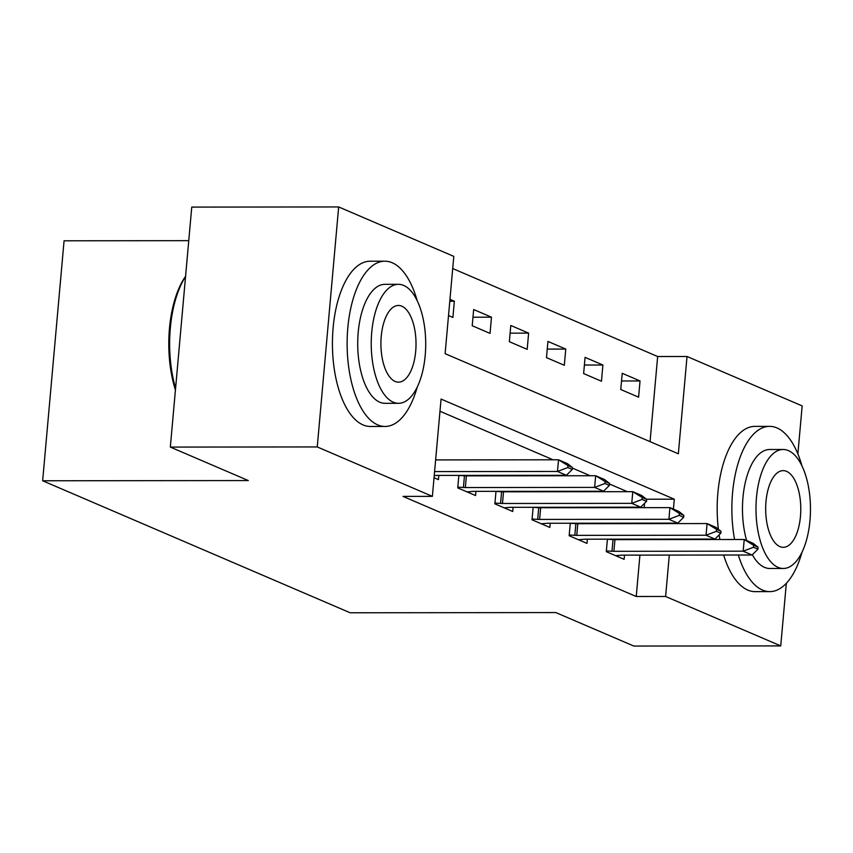 <?xml version="1.0" encoding="UTF-8"?>
<svg xmlns="http://www.w3.org/2000/svg" width="853" height="853" viewBox="0 0 853 853"><rect width="100%" height="100%" fill="white"/><g stroke="black" fill="none" stroke-linecap="round" stroke-linejoin="round"><path stroke-width="1.28" d="M188.758 240.663L64.071 240.791L42.65 480.772L350.156 612.774L555.836 612.571L633.832 646.052L780.74 645.902L665.617 596.482L669.306 555.09M42.65 480.772L248.33 480.559L170.333 447.089L191.754 207.098L338.662 206.948L453.796 256.369L445.117 353.664L678.348 453.785L687.028 356.49L802.161 405.911L797.875 453.913M650.05 441.641L657.652 356.522L452.708 268.546M657.652 356.522L687.028 356.49M448.518 315.578L452.9 317.455L454.35 301.237L449.957 299.36M472.21 325.75L490.038 333.395L491.488 317.188L473.66 309.532L472.21 325.75M509.348 341.69L527.175 349.346L528.625 333.128L510.798 325.473L509.348 341.69M546.485 357.631L564.313 365.287L565.763 349.069L547.935 341.413L546.485 357.631M583.633 373.571L601.461 381.227L602.9 365.009L585.073 357.364L583.633 373.571M620.771 389.522L638.598 397.167L640.038 380.95L622.221 373.305L620.771 389.522M673.412 509.113L674.296 499.186L441.065 399.065L432.375 496.361L403 496.393L636.231 596.503L639.921 555.122M644.164 507.642L644.548 503.313M627.36 491.68L609.5 484.014M590.223 475.739L572.363 468.073M553.085 459.799L439.977 411.242M434.038 477.723L438.431 479.61L438.805 475.42M458.861 475.398L457.741 487.895L475.569 495.55L475.942 491.36M468.915 475.857L467.828 475.388M495.998 491.339L494.879 503.846L512.706 511.491L513.079 507.311M506.064 491.808L504.965 491.339M533.136 507.29L532.016 519.786L549.844 527.442L550.217 523.252M543.201 507.748L542.103 507.279M570.273 523.23L569.154 535.727L586.981 543.382L587.354 539.192M580.339 523.689L579.24 523.22M607.411 539.171L606.302 551.667L624.119 559.323L624.503 555.132M617.476 539.629L616.378 539.16M170.333 447.089L317.252 446.94L338.662 206.948M786.327 583.292L780.74 645.902M636.231 596.503L665.617 596.482M432.375 496.361L317.252 446.94M646.457 499.218L674.296 499.186M449.787 301.248L454.35 301.237M621.528 380.971L640.038 380.95M584.39 365.031L602.9 365.009M547.253 349.09L565.763 349.069M510.115 333.15L528.625 333.128M472.978 317.199L491.488 317.188M572.246 469.459L572.416 467.519L567.959 465.599L567.789 467.551L572.246 469.459L566.392 475.292L437.109 475.42A6.611 1.141 -174.9 0 0 435.467 475.484L434.23 475.59M434.593 471.592L557.478 471.464L558.523 459.788L567.437 463.616L572.416 467.519M435.627 459.916L558.523 459.788L567.959 465.599M566.392 475.292L557.478 471.464L567.789 467.551M609.383 485.41L609.554 483.459L605.097 481.55L604.926 483.491L609.383 485.41L603.529 491.232L474.247 491.36A6.611 1.141 -174.9 0 0 472.615 491.424L467.039 491.893M457.805 487.148L463.414 487.479A6.611 1.141 -174.9 0 0 465.343 487.543L594.626 487.404L595.661 475.729L604.574 479.557L609.554 483.459M458.85 475.473L464.459 475.803A6.611 1.141 -174.9 0 0 466.378 475.867L595.661 475.729L605.097 481.55M603.529 491.232L594.626 487.404L604.926 483.491M646.521 501.351L646.691 499.4L642.234 497.491L642.064 499.431L646.521 501.351L640.678 507.172L511.395 507.311A6.611 1.141 -174.9 0 0 509.753 507.364L504.176 507.834M494.943 503.099L500.562 503.419A6.611 1.141 -174.9 0 0 502.481 503.483L631.764 503.355L632.798 491.68L641.712 495.497L646.691 499.4M495.988 491.424L501.596 491.744A6.611 1.141 -174.9 0 0 503.515 491.808L632.798 491.68L642.234 497.491M640.678 507.172L631.764 503.355L642.064 499.431M683.658 517.291L683.829 515.351L679.372 513.431L679.201 515.383L683.658 517.291L677.815 523.124L548.532 523.252A6.611 1.141 -174.9 0 0 546.89 523.315L541.324 523.774M532.091 519.04L537.699 519.37A6.611 1.141 -174.9 0 0 539.618 519.424L668.901 519.296L669.946 507.62L678.849 511.448L683.829 515.351M533.125 507.364L538.733 507.695A6.611 1.141 -174.9 0 0 540.663 507.748L669.946 507.62L679.372 513.431M677.815 523.124L668.901 519.296L679.201 515.383M720.796 533.232L720.966 531.291L716.509 529.372L716.339 531.323L720.796 533.232L714.953 539.064L585.67 539.192A6.611 1.141 -174.9 0 0 584.028 539.256L578.462 539.714M569.228 534.98L574.837 535.311A6.611 1.141 -174.9 0 0 576.756 535.364L706.039 535.236L707.084 523.561L715.998 527.389L720.966 531.291M570.262 523.305L575.882 523.635A6.611 1.141 -174.9 0 0 577.801 523.689L707.084 523.561L716.509 529.372M714.953 539.064L706.039 535.236L716.339 531.323M175.43 390.013A80.64 36.924 -90.1 0 1 185.57 276.34M185.549 276.585A82.624 37.841 89.9 0 0 175.579 388.307M417.17 300.629A82.624 37.841 89.9 0 0 392.188 262.745A82.624 37.841 89.9 0 0 384.874 261.199A82.624 37.841 89.9 0 0 347.288 335.837A82.624 37.841 89.9 0 0 377.719 424.901A82.624 37.841 89.9 0 0 385.034 426.457A82.624 37.841 89.9 0 0 417.266 386.953M384.874 261.199L370.181 261.21A82.624 37.841 89.9 0 0 332.595 335.847A82.624 37.841 89.9 0 0 363.026 424.911A82.624 37.841 89.9 0 0 370.341 426.468L385.034 426.457M398.532 403.309L385.012 403.32A59.497 27.243 -90.1 0 1 379.745 402.2A59.497 27.243 -90.1 0 1 357.834 338.076A59.497 27.243 -90.1 0 1 384.895 284.337L398.404 284.316A59.497 27.243 89.9 0 0 371.354 338.055A59.497 27.243 89.9 0 0 393.265 402.189A59.497 27.243 89.9 0 0 398.532 403.309A59.497 27.243 89.9 0 0 425.594 349.559A59.497 27.243 89.9 0 0 403.682 285.435A59.497 27.243 89.9 0 0 398.404 284.316M395.11 381.43A38.342 17.561 89.9 0 0 398.511 382.155A38.342 17.561 89.9 0 0 415.944 347.523A38.342 17.561 89.9 0 0 401.827 306.195A38.342 17.561 89.9 0 0 398.426 305.47A38.342 17.561 89.9 0 0 380.992 340.102A38.342 17.561 89.9 0 0 395.11 381.43M801.937 465.791A82.624 37.841 89.9 0 0 776.955 427.918A82.624 37.841 89.9 0 0 769.63 426.361A82.624 37.841 89.9 0 0 734.582 539.512M738.325 555.015A82.624 37.841 89.9 0 0 762.475 590.063A82.624 37.841 89.9 0 0 769.801 591.619A82.624 37.841 89.9 0 0 802.023 552.126M769.63 426.361L754.937 426.383A82.624 37.841 89.9 0 0 718.354 529.233M719.111 534.916A82.624 37.841 89.9 0 0 719.889 539.533M723.632 555.036A82.624 37.841 89.9 0 0 747.782 590.084A82.624 37.841 89.9 0 0 755.108 591.63L769.801 591.619M783.289 568.471A59.497 27.243 89.9 0 0 810.35 514.732A59.497 27.243 89.9 0 0 788.439 450.608A59.497 27.243 89.9 0 0 783.171 449.488A59.497 27.243 89.9 0 0 756.11 503.227A59.497 27.243 89.9 0 0 778.021 567.352A59.497 27.243 89.9 0 0 783.289 568.471L769.779 568.482A59.497 27.243 -90.1 0 1 764.501 567.362A59.497 27.243 -90.1 0 1 752.346 554.749M746.642 540.546A59.497 27.243 -90.1 0 1 745.853 480.175A59.497 27.243 -90.1 0 1 769.651 449.499L783.171 449.488M779.877 546.592A38.342 17.561 89.9 0 0 783.267 547.317A38.342 17.561 89.9 0 0 800.711 512.685A38.342 17.561 89.9 0 0 786.583 471.357A38.342 17.561 89.9 0 0 783.193 470.643A38.342 17.561 89.9 0 0 765.749 505.275A38.342 17.561 89.9 0 0 779.877 546.592M757.933 549.172L758.114 547.231L753.657 545.323L753.476 547.263L757.933 549.172L752.09 555.004L622.807 555.132A6.611 1.141 -174.9 0 0 621.165 555.196L615.599 555.666M606.366 550.921L611.974 551.251A6.611 1.141 -174.9 0 0 613.893 551.305L743.176 551.177L744.221 539.501L753.135 543.329L758.114 547.231M607.411 539.245L613.019 539.576A6.611 1.141 -174.9 0 0 614.938 539.64L744.221 539.501L753.657 545.323M752.09 555.004L743.176 551.177L753.476 547.263M465.343 487.543L466.378 475.867M463.414 487.479L464.459 475.803M502.481 503.483L503.515 491.808M500.562 503.419L501.596 491.744M539.618 519.424L540.663 507.748M537.699 519.37L538.733 507.695M576.756 535.364L577.801 523.689M574.837 535.311L575.882 523.635M613.893 551.305L614.938 539.64M611.974 551.251L613.019 539.576"/></g></svg>
